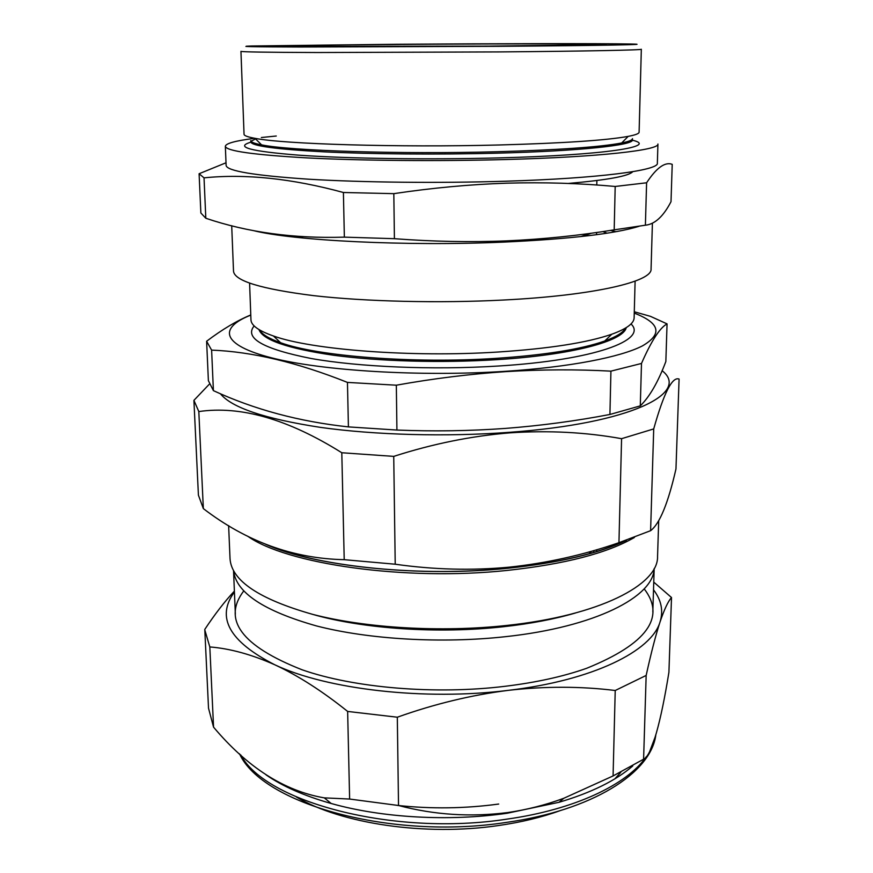<?xml version="1.0" encoding="UTF-8"?>
<svg xmlns="http://www.w3.org/2000/svg" width="873" height="873" viewBox="0 0 873 873"><rect width="100%" height="100%" fill="white"/><g stroke="black" fill="none" stroke-linecap="round" stroke-linejoin="round"><path stroke-width="1.31" d="M638.949 226.325C615.083 233.746 570.014 239.006 503.743 242.105C405.945 246.437 292.662 240.632 253.115 230.527M652.404 223.302L651.062 269.015C652.491 281.543 594.338 295.456 503.448 300.028C438.977 303.368 365.514 301.578 313.625 295.641C261.147 289.028 234.444 280.888 233.517 271.208L231.705 225.714M199.099 173.738L200.866 213.001L205.81 218.25C247.572 232.393 293.754 238.689 344.355 237.14L394.41 238.689C432.539 241.592 469.87 242.334 506.384 240.883C543.017 239.246 578.963 235.568 614.188 229.839L645.398 225.201C654.794 224.306 663.338 216.471 671.01 201.696L672.221 164.342C665.04 161.614 656.496 167.758 646.598 182.784L615.192 186.462C579.879 183.232 543.715 182.141 506.689 183.177C469.794 184.41 432.168 187.902 393.821 193.653L343.405 192.497C291.898 178.496 245.444 173.607 204.031 177.852L199.099 173.738L226.009 162.782M225.343 146.282C226.042 150.985 253.574 154.87 307.951 157.948C361.749 160.697 438.191 161.363 505.216 159.541C599.653 157.042 659.65 150.091 657.926 144.012L657.358 163.207C659.039 170.311 599.205 178.398 505.096 181.235C438.322 183.297 362.153 182.457 308.518 179.194C254.316 175.538 226.849 170.966 226.118 165.466L225.343 146.282C225.769 143.478 235.066 140.88 253.214 138.512M261.584 144.863C289.421 150.778 399.954 154.401 496.824 151.738C558.873 149.96 600.493 147.035 621.674 142.976C628.866 141.524 632.467 140.073 632.467 138.632L632.434 139.92C633.94 145.147 580.065 151.062 496.824 153.168C437.973 154.707 371.123 154.15 323.796 151.837C275.868 149.239 251.522 145.933 250.791 141.917L250.737 140.64C250.769 142.081 254.381 143.488 261.584 144.863L255.003 138.327C247.714 137.006 244.069 135.664 244.047 134.278L240.948 51.343C241.548 51.954 266.985 52.347 317.27 52.522L499.334 51.922C586.852 51.201 643.052 50.034 641.328 49.248L639.101 132.205C639.091 133.591 635.457 134.977 628.189 136.374C606.484 140.335 563.412 143.205 498.952 144.983C398.252 147.624 283.387 144.089 255.003 138.327M632.39 140.204C659.202 146.391 605.633 155.121 498.898 157.893C428.501 159.803 347.858 158.624 298.992 155.187C250.453 151.345 234.401 147.013 250.846 142.201M497.774 46.324C603.188 45.56 656.551 44.479 630.502 44.01C602.937 43.421 492.263 43.595 396.811 44.261L251.719 45.996C235.743 46.531 251.85 46.869 300.017 47L497.774 46.324M488.116 46.127L281.663 46.422C255.571 45.909 321.264 44.938 402.944 44.392C509.93 43.617 635.129 43.694 600.569 44.752L488.116 46.127M632.761 171.675C628.876 176.095 607.379 180.024 568.279 183.45M250.998 141.273L255.603 138.927M261.365 137.519L276.272 136.013M205.81 218.25L204.031 177.852M344.355 237.14L343.405 192.497M394.41 238.689L393.821 193.653M614.188 229.839L615.192 186.462M645.398 225.201L646.598 182.784M297.769 236.387L303.52 238.067M580.72 236.616L590.235 233.375M302.123 237.925L296.733 236.31M591.316 233.222L582.116 236.452M634.256 313.101C660.086 323.086 662.803 334.032 642.397 345.915C620.397 357.199 569.753 367.14 505.478 371.309C420.219 376.874 322.192 370.796 271.776 357.886C221.011 344.955 218.381 327.833 250.791 315.109M634.289 311.77L650.472 316.353L667.059 323.883C659.846 327.768 651.323 340.961 641.491 363.452L610.925 371.145C576.649 369.279 541.566 369.443 505.674 371.636C469.903 374.015 433.455 378.533 396.331 385.2L347.454 382.407C297.409 362.448 252.133 351.688 211.615 350.117L206.617 341.245C222.266 329.416 236.987 320.653 250.78 314.946M667.059 323.883L665.848 361.509C658.166 381.948 649.654 396.735 640.291 405.869L641.491 363.452M206.617 341.245L208.385 380.672L213.405 390.635C254.229 409.513 299.232 421.604 348.414 426.897L396.92 430.051C433.826 431.524 469.98 430.978 505.369 428.414C540.889 425.664 575.733 421.015 609.921 414.468L640.291 405.869M258.965 329.579C262.675 339.924 287.523 348.48 333.508 355.246C378.773 361.335 440.865 363.124 495.678 359.731C572.022 355.125 623.617 341.048 626.225 327.648M254.152 325.924C244.156 338.091 263.079 348.938 310.908 358.454C358.65 366.987 432.997 370.174 498.057 366.038C594.622 360.156 648.235 339.979 631.004 323.948M259.608 329.961C262.031 334.392 269.015 338.648 280.582 342.707C317.325 356.228 413.06 363.823 495.689 358.388C544.796 355.093 581.156 349.298 604.749 341.005C616.273 336.825 623.213 332.504 625.592 328.041M249.591 283.168L250.955 319.769C251.108 325.389 258.604 330.791 273.435 335.985C311.399 349.789 411.641 357.603 498.112 352.015C549.488 348.622 587.387 342.685 611.831 334.206C626.607 328.87 634.038 323.381 634.125 317.761L635.108 281.15M610.642 230.407L615.891 231.716M268.295 233.528L269.222 233.277M436.151 430.847L448.34 430.793M609.921 414.468L610.925 371.145M396.92 430.051L396.331 385.2M348.414 426.897L347.454 382.407M213.405 390.635L211.615 350.117M278.105 234.488L277.112 234.902M607.095 233.178L602.85 231.585M298.02 555.261L297.9 554.322M296.678 554.039L296.711 554.901M596.717 551.627L596.761 549.717M290.774 552.587L290.818 553.22M590.846 553.362L590.835 551.43M589.712 551.747L589.537 553.733M617.091 543.322L616.927 544.49M614.505 544.174L613.959 545.68M220.367 393.679C231.389 407.582 264.694 418.8 320.293 427.355C374.954 435.06 446.627 437.013 509.81 432.288C631.103 423.492 690.685 392.97 662.116 370.676M209.204 384.316L193.915 400.358L198.815 411.565C240.555 405.454 288.221 419.182 341.801 452.749L393.734 456.383C432.833 443.79 471.595 435.954 510.018 432.844C548.648 430.28 585.827 432.233 621.576 438.683L653.713 428.927C663.818 393.003 672.275 376.383 679.085 379.057L675.964 468.954C668.129 503.274 659.672 523.844 650.603 530.686L653.713 428.927M193.926 400.696L198.411 495.155L203.344 508.61C246.328 541.587 293.284 558.611 344.213 559.68L395.218 564.22C433.739 569.698 471.726 570.68 509.188 567.166C546.858 563.15 583.448 554.988 618.946 542.69L650.603 530.686M228.628 525.611L230.036 558.753C231.476 580.632 259.085 599.184 312.85 614.417C366.005 628.124 441.04 632.598 506.809 625.439C599.26 615.683 658.471 584.768 657.555 556.516L658.689 520.974M575.405 613.021C554.355 619.164 530.402 623.737 503.535 626.716C438.475 634.005 363.31 628.887 312.774 614.396M654.15 568.607C653.604 596.717 595.331 627.021 505.751 636.646C441.705 643.75 368.744 639.418 316.561 625.952C263.711 610.991 236.048 592.614 233.571 570.811M203.344 508.61L198.815 411.565M344.213 559.68L341.801 452.749M395.218 564.22L393.734 456.383M618.946 542.69L621.576 438.683M290.676 552.554L290.043 552.991M597.492 551.387L596.761 550.896M296.362 796.984C340.623 823.632 425.5 836.432 498.548 825.531C521.126 822.279 541.576 817.335 559.899 810.722M614.919 778.792L620.758 772.354M397.357 805.408C431.349 809.053 465.134 808.594 498.701 804.044M265.97 774.798C282.546 786.322 304.284 795.892 331.194 803.498C381.97 817.826 448.744 821.679 507.18 813.243L558.971 802.309C591.196 792.739 615.792 780.637 632.761 765.981M234.422 592.003C215.773 617.276 229.217 641.535 274.788 664.779C251.577 654.466 229.915 648.519 209.815 646.948L204.806 629.946L208.516 708.178L213.558 727.154C247.419 767.422 284.336 791.003 324.298 797.867L349.626 799.046L398.524 805.506C434.339 814.924 470.722 817.27 507.682 812.567C526.877 809.762 545.581 805.004 563.794 798.282L613.075 775.944L643.597 759.204C651.836 755.723 661.025 721.425 668.914 672.286L671.512 597.525C668.096 601.311 664.277 609.441 660.053 621.925C663.513 610.729 661.33 600.024 653.517 589.81M644.176 588.828C666.132 617.309 646.98 643.794 586.721 668.271C563.565 676.455 536.48 682.446 505.467 686.243C435.289 694.908 353.827 687.913 302.036 669.766C241.526 645.922 222.091 619.634 243.753 590.923M653.757 582.116L671.512 597.525M508.435 690.336C593.051 680.416 651.695 650.985 660.053 621.925C655.787 634.889 651.16 652.72 646.162 675.44L615.225 690.499C580.752 686.243 545.156 686.189 508.435 690.336C471.453 695.006 434.416 703.965 397.313 717.213L347.64 711.43C322.29 691.1 297.999 675.549 274.788 664.779C326.437 689.343 424.54 700.899 508.435 690.336M204.806 629.946L204.784 629.411C214.933 614.09 224.798 601.322 234.39 591.119M397.313 717.213L398.524 805.506M347.64 711.43L349.626 799.046M209.815 646.948L213.558 727.154M646.162 675.44L643.597 759.204M615.225 690.499L613.075 775.944M593.673 550.623L593.793 552.5M293.754 554.071L293.764 553.34M271.077 546.378C321.81 567.123 421.986 577.118 507.649 568.236C558.284 562.889 597.558 553.678 625.494 540.594M634.42 537.462C607.302 553.176 564.875 564.165 507.137 570.429C404.646 581.331 286.082 563.969 247.561 536.12M240.752 754.916C265.163 801.851 393.57 836.738 507.148 819.103C574.74 809.609 626.967 784.587 646.216 756.836M649.741 751.358L655.656 735.71M621.674 142.976L628.189 136.374M596.783 185.011L596.881 180.515M287.654 235.535L287.664 236.31M596.575 232.491L596.554 234.695M604.749 341.005L611.831 334.206M280.582 342.707L273.435 335.985M626.465 540.278C598.889 553.471 559.266 562.812 507.584 568.29C418.516 577.577 314.149 566.151 265.752 544.337M652.818 611.94L654.183 568.552M235.35 614.123L233.538 570.756M655.765 735.328C650.636 773.292 591.927 810.384 506.482 822.388C391.562 840.241 262.391 804.175 239.518 753.803M331.194 803.498L324.298 797.867M558.971 802.309L563.794 798.282"/></g></svg>
